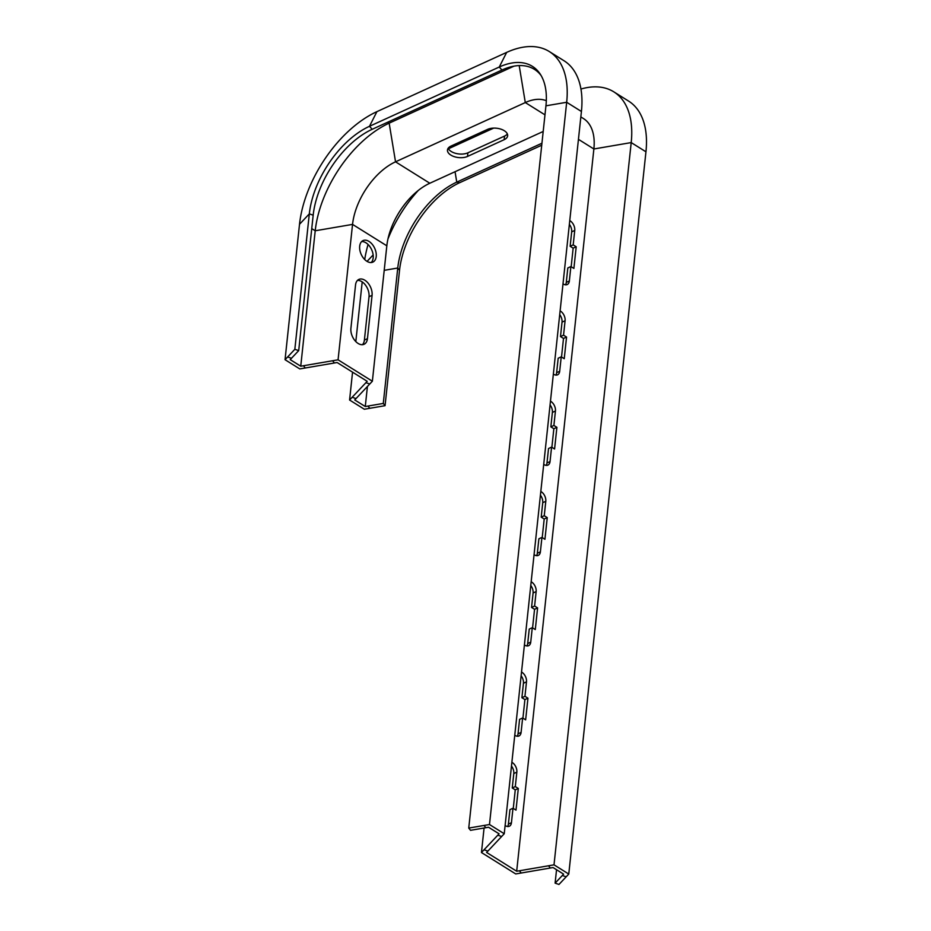 <?xml version="1.0" encoding="UTF-8"?>
<svg xmlns="http://www.w3.org/2000/svg" width="931" height="931" viewBox="0 0 931 931"><rect width="100%" height="100%" fill="white"/><g stroke="black" fill="none" stroke-linecap="round" stroke-linejoin="round"><path stroke-width="1.4" d="M504.276 130.701A11.835 6.342 -173.9 0 0 487.611 129.362L450.965 146.097A11.835 6.342 -173.9 0 0 447.474 150.007A11.835 6.342 -173.9 0 0 454.386 156.699A11.835 6.342 -173.9 0 0 467.513 156.431L504.148 139.697A11.835 6.342 -173.9 0 0 507.651 135.786A11.835 6.342 -173.9 0 0 504.276 130.701M371.213 262.53A11.835 7.401 65.5 0 0 372.691 252.592A11.835 7.401 65.5 0 0 365.964 242.816A11.835 7.401 65.5 0 0 361.635 241.571M366.895 261.285A11.835 7.401 65.5 0 0 372.865 262.111A11.835 7.401 65.5 0 0 376.031 252.476A11.835 7.401 65.5 0 0 369.013 241.42A11.835 7.401 65.5 0 0 363.043 240.594A11.835 7.401 65.5 0 0 359.878 250.23A11.835 7.401 65.5 0 0 366.895 261.285M350.906 328.34A11.835 7.401 65.5 0 0 358.109 343.446A11.835 7.401 65.5 0 0 364.091 344.272A11.835 7.401 65.5 0 0 367.442 338.675L372.074 295.336A11.835 7.401 65.5 0 0 368.048 283.094A11.835 7.401 65.5 0 0 358.889 279.405A11.835 7.401 65.5 0 0 355.537 285.002L350.906 328.34M566.188 876.793L562.324 875.501L555.109 883.158L558.972 884.45L568.771 874.058L554.015 864.841L516.682 871.241L486.61 852.447L504.241 833.745L489.485 824.529L468.747 828.078L545.938 105.82A75.306 42.651 -58 0 0 540.178 74.038A75.306 42.651 -58 0 0 499.26 67.02L369.491 126.29A75.306 42.651 -58 0 0 309.313 213.886L294.836 349.311L285.049 359.703L299.794 368.92L305.252 367.989L303.471 365.743L338.069 359.82L372.365 381.233L386.83 245.807A53.789 30.467 122 0 1 429.819 183.244L543.192 131.469M338.069 359.82L352.546 224.394A53.789 30.467 122 0 1 395.535 161.819L525.293 102.561L544.972 114.85M362.438 344.691A11.835 7.401 65.5 0 0 364.393 340.071L369.025 296.733A11.835 7.401 65.5 0 0 365.79 285.526A11.835 7.401 65.5 0 0 357.492 280.382M305.252 367.989L337.127 362.52L367.198 381.314L349.579 400.016L352.558 372.167M541.726 145.213L459.728 182.662A75.306 42.651 -58 0 0 399.539 270.258L385.062 405.683L383.281 403.437L365.278 406.521L367.419 386.481M541.935 143.234L456.76 182.127A73.828 41.814 -58 0 0 397.758 268.012L383.281 403.437M555.109 883.158L556.54 869.717M519.417 870.776L521.197 873.01L553.072 867.552L563.604 874.139L562.324 875.501M501.658 836.48L497.794 835.188L481.455 852.528L515.739 873.953L521.197 873.01M468.747 828.078L470.527 830.324L488.542 827.24L499.074 833.827L497.794 835.188M541.097 75.516A73.828 41.814 -58 0 0 501.949 70.023L372.191 129.293A73.828 41.814 -58 0 0 313.177 215.177L298.711 350.603L290.204 359.622L300.748 366.209L315.213 230.783A92.518 52.404 122 0 1 389.158 123.16L513.97 66.159M294.836 349.311L298.711 350.603M303.471 365.743L300.748 366.209M365.918 382.688L369.782 383.968L372.365 381.233M369.782 383.968L354.734 399.946L365.278 406.521M385.062 405.683L364.324 409.233L349.579 400.016M387.948 239.023A92.518 52.404 122 0 1 418.322 190.413M546.311 100.723A53.789 30.467 -58 0 0 525.293 102.561L519.195 65.589M521.523 672.019A7.529 4.713 -114.5 0 1 526.492 681.853L524.956 696.307L527.958 698.18L525.643 719.849L522.64 717.976L519.579 719.36L518.043 733.814A7.529 4.713 -114.5 0 1 517.229 736.223M521.116 675.755A7.529 4.713 -114.5 0 1 523.443 683.249L521.895 697.703L524.909 699.577L522.919 718.15M511.875 762.303A7.529 4.713 -114.5 0 1 516.845 772.136L515.309 786.59L518.311 788.464L515.995 810.133L512.993 808.248L509.932 809.644L508.396 824.098A7.529 4.713 -114.5 0 1 507.581 826.507M511.468 766.038A7.529 4.713 -114.5 0 1 513.796 773.533L512.248 787.975L515.262 789.86L513.272 808.434M481.455 852.528L484.073 828.008M531.17 581.747A7.529 4.713 -114.5 0 1 536.151 591.581L534.603 606.023L537.606 607.896L535.29 629.565L532.288 627.692L529.239 629.088L527.691 643.53A7.529 4.713 -114.5 0 1 526.876 645.939M530.763 585.471A7.529 4.713 -114.5 0 1 533.091 592.966L531.554 607.419L534.557 609.293L532.567 627.866M540.818 491.463A7.529 4.713 -114.5 0 1 545.799 501.297L544.251 515.739L547.253 517.613L544.938 539.282L541.935 537.408L538.886 538.805L537.338 553.247A7.529 4.713 -114.5 0 1 536.524 555.656M540.422 495.187A7.529 4.713 -114.5 0 1 542.738 502.682L541.202 517.136L544.204 519.009L542.214 537.583M550.465 401.18A7.529 4.713 -114.5 0 1 555.446 411.013L553.898 425.455L556.901 427.329L554.585 448.998L551.583 447.124L548.534 448.521L546.986 462.963A7.529 4.713 -114.5 0 1 546.171 465.384M550.07 404.915A7.529 4.713 -114.5 0 1 552.386 412.41L550.849 426.852L553.852 428.726L551.874 447.299M560.113 310.896A7.529 4.713 -114.5 0 1 565.094 320.73L563.546 335.172L566.56 337.057L564.244 358.714L561.23 356.841L558.181 358.237L556.633 372.679A7.529 4.713 -114.5 0 1 555.819 375.1M559.717 314.631A7.529 4.713 -114.5 0 1 562.033 322.126L560.497 336.568L563.499 338.442L561.521 357.015M569.76 220.612A7.529 4.713 -114.5 0 1 574.741 230.446L573.193 244.888L576.208 246.773L573.892 268.442L570.878 266.557L567.829 267.953L566.281 282.396A7.529 4.713 -114.5 0 1 565.466 284.816M569.365 224.348A7.529 4.713 -114.5 0 1 571.681 231.842L570.144 246.284L573.147 248.158L571.168 266.731M355.817 341.584L362.206 281.895M285.049 359.703L299.514 224.278A96.824 54.836 122 0 1 376.904 111.65L506.662 52.392A96.824 54.836 -58 0 1 549.278 51.531A96.824 54.836 -58 0 1 566.676 102.27L581.421 111.487A96.824 54.836 -58 0 0 564.023 60.748L549.278 51.531M364.719 259.528A96.824 54.836 122 0 1 368.059 244.481M448.416 148.774L493.674 128.106M448.16 148.25A11.835 6.342 -173.9 0 0 456.365 153.534A11.835 6.342 -173.9 0 0 467.897 152.824L504.532 136.089A11.835 6.342 -173.9 0 0 507.348 133.936M568.771 874.058L645.951 151.8A96.824 54.836 -58 0 0 628.553 101.06L613.808 91.843A96.824 54.836 -58 0 0 580.956 89.039M554.015 864.841L631.206 142.583A96.824 54.836 -58 0 0 613.808 91.843M516.682 871.241L593.873 148.983A58.094 32.899 -58 0 0 583.434 118.54L580.839 116.922M522.64 717.976L521.092 732.418A7.529 4.713 -114.5 0 1 518.963 735.979A7.529 4.713 -114.5 0 1 514.773 735.187M512.993 808.248L511.445 822.701A7.529 4.713 -114.5 0 1 509.315 826.263A7.529 4.713 -114.5 0 1 505.126 825.471M532.288 627.692L530.74 642.134A7.529 4.713 -114.5 0 1 528.61 645.695A7.529 4.713 -114.5 0 1 524.421 644.904M541.935 537.408L540.387 551.85A7.529 4.713 -114.5 0 1 538.258 555.411A7.529 4.713 -114.5 0 1 534.068 554.62M551.583 447.124L550.035 461.567A7.529 4.713 -114.5 0 1 547.905 465.128A7.529 4.713 -114.5 0 1 543.716 464.336M561.23 356.841L559.682 371.283A7.529 4.713 -114.5 0 1 557.553 374.844A7.529 4.713 -114.5 0 1 553.363 374.053M570.878 266.557L569.341 280.999A7.529 4.713 -114.5 0 1 567.2 284.56A7.529 4.713 -114.5 0 1 563.011 283.78M504.241 833.745L581.421 111.487M489.485 824.529L566.676 102.27L545.938 105.82M518.311 788.464L515.262 789.86M515.309 786.59L512.248 787.975M527.958 698.18L524.909 699.577M524.956 696.307L521.895 697.703M534.603 606.023L531.554 607.419M537.606 607.896L534.557 609.293M544.251 515.739L541.202 517.136M547.253 517.613L544.204 519.009M553.898 425.455L550.849 426.852M556.901 427.329L553.852 428.726M563.546 335.172L560.497 336.568M566.56 337.057L563.499 338.442M573.193 244.888L570.144 246.284M576.208 246.773L573.147 248.158M311.745 228.619L315.213 230.783L352.546 224.394L386.83 245.807M459.728 182.662L456.76 182.127L455.05 171.723M548.557 865.783L550.337 868.018M487.902 851.085L484.027 849.794M484.027 825.46L485.807 827.706M506.662 52.392L499.26 67.02L501.949 70.023M376.904 111.65L369.491 126.29L372.191 129.293M299.514 224.278L309.313 213.886L313.177 215.177M287.621 356.969L291.496 358.26M334.404 362.997L332.611 360.751M352.151 397.281L356.026 398.573M369.782 408.302L368.001 406.056M399.539 270.258L397.758 268.012L384.212 270.339M387.657 122.229L389.158 123.16L395.535 161.819L429.819 183.244M373.145 254.943L367.07 261.39M578.442 139.336L593.873 148.983L631.206 142.583L645.951 151.8M372.074 295.336L369.025 296.733M367.442 338.675L364.393 340.071M467.897 152.824L467.513 156.431M504.532 136.089L504.148 139.697M511.445 822.701L508.396 824.098M516.845 772.136L513.796 773.533M521.092 732.418L518.043 733.814M526.492 681.853L523.443 683.249M536.151 591.581L533.091 592.966M530.74 642.134L527.691 643.53M545.799 501.297L542.738 502.682M540.387 551.85L537.338 553.247M555.446 411.013L552.386 412.41M550.035 461.567L546.986 462.963M565.094 320.73L562.033 322.126M559.682 371.283L556.633 372.679M574.741 230.446L571.681 231.842M569.341 280.999L566.281 282.396"/></g></svg>
